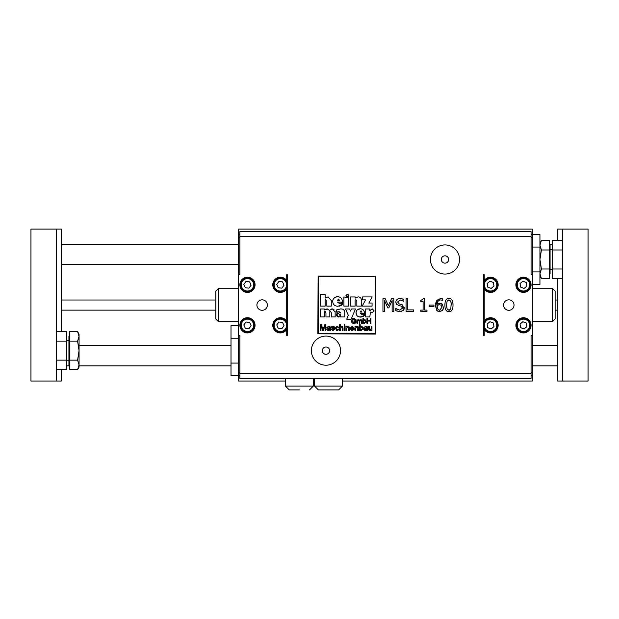 <?xml version="1.0" encoding="UTF-8"?>
<svg xmlns="http://www.w3.org/2000/svg" width="619" height="619" viewBox="0 0 619 619"><rect width="100%" height="100%" fill="white"/><g stroke="black" fill="none" stroke-linecap="round" stroke-linejoin="round"><path stroke-width="0.93" d="M247.461 332.921A7.598 7.598 0 0 1 240.884 321.532A7.598 7.598 0 0 1 254.038 321.532A7.598 7.598 0 0 1 247.461 332.921M248.946 328.666L245.31 328.279L243.824 324.944L245.975 321.988L249.612 322.375L251.097 325.71L248.946 328.666M248.946 288.152L245.31 287.765L243.824 284.423L245.975 281.467L249.612 281.854L251.097 285.197L248.946 288.152M526.916 286.048L524.123 288.408L520.687 287.17L520.037 283.572L522.831 281.212L526.266 282.45L526.916 286.048M526.916 326.569L524.123 328.921L520.687 327.683L520.037 324.085L522.831 321.733L526.266 322.971L526.916 326.569M525.841 318.777A6.964 6.964 0 0 0 516.625 326.561A6.964 6.964 0 0 0 527.968 330.647A6.964 6.964 0 0 0 525.841 318.777M523.481 277.211A7.598 7.598 0 0 1 530.057 288.609A7.598 7.598 0 0 1 516.896 288.609A7.598 7.598 0 0 1 523.481 277.211M364.104 328.596L366.727 327.838L366.525 327.041L365.713 326.793L363.918 327.505L365.814 326.205L367.415 327.134L367.678 330.515L366.788 329.997L366.177 330.407M365.814 326.205L366.696 326.329M366.711 326.337L367.322 326.855M363.918 327.505L364.073 327.025M366.1 330.445L365.233 330.608L363.84 329.053M366.928 330.515L366.788 329.997L364.73 330.554M365.558 328.674L364.552 329.385L365.403 330.051L366.61 329.378L366.727 328.403L364.552 329.385L365.403 330.051L364.552 329.385L365.403 330.051L364.552 329.385L366.727 328.403M367.415 327.134L367.446 327.799M367.446 328.751L367.678 330.515M363.794 329.401L365.45 328.085M348.652 296.927L348.652 306.111L343.909 306.111L343.909 296.927L346.315 297.484L348.652 296.927M450.446 311.403L448.968 311.659C446.222 311.69 444.868 309.492 444.914 305.074L444.914 305.074C444.883 300.586 446.237 298.389 448.968 298.474L448.968 298.474C451.708 298.466 453.054 300.664 453.007 305.066L453.007 305.066C453.038 309.531 451.692 311.736 448.968 311.659L447.475 311.403M452.853 302.683L453.007 305.066M444.914 305.074L445.076 302.629M451.29 305.066L450.825 301.198L448.968 299.882L447.08 301.213L446.639 305.074L447.073 308.889L448.968 310.258L450.833 308.92L451.181 302.799M449.487 310.204L450.121 309.926M446.639 305.074L446.725 307.303M448.968 299.882L447.8 300.215M318.112 276.074L375.849 276.329L375.594 334.067L317.857 333.811L318.112 276.074M318.491 276.577L318.359 333.432L375.215 333.556L375.215 276.577L318.491 276.577M348.389 294.876L348.567 296.052M346.872 294.365L348.629 295.619L346.872 296.927M347.267 296.996L345.959 295.619L347.692 294.365M345.959 295.619L346.013 295.224M325.13 294.458L325.13 298.11L328.055 296.857L331.289 300.532L331.289 306.111L326.832 306.111L326.832 301.275L325.911 299.673L325.13 299.998L325.13 306.111L320.394 306.111L320.394 294.458L325.13 294.458M325.13 298.11L328.055 296.857L331.289 300.532M361.194 299.372L361.295 306.111L356.838 306.111L356.838 301.291L355.925 299.681L355.128 300.006L355.128 306.111L350.408 306.111L350.408 296.958L355.128 296.958L355.128 298.11L358.115 296.865M355.128 298.11L358.068 296.857C360.405 297.074 361.481 298.304 361.295 300.532M339.034 303.472L339.978 303.65L342.477 302.598L342.477 304.231L341.348 305.291M341.317 305.322L340.899 305.585M340.574 305.747L339.274 306.165M342.477 304.231L337.989 306.273C334.6 306.142 332.844 304.463 332.713 301.221L332.968 299.735M337.989 306.273C334.6 306.142 332.844 304.463 332.713 301.221C332.991 298.373 334.647 296.865 337.664 296.71L339.754 297.143M333.571 298.598L335.165 297.275L337.664 296.71C340.775 296.919 342.377 298.714 342.477 302.111L337.634 302.111L338.152 302.923M339.591 300.501L338.477 299.031L337.386 300.501L339.591 300.501M341.092 303.457L342.121 302.931M337.634 302.111L339.978 303.65M342.268 300.323L342.477 302.111M362.633 299.859L362.633 296.927L372.135 296.927L368.862 303.031L372.065 303.031L372.065 306.111L362.216 306.111L365.543 299.859L362.633 299.859M351.151 319.203L346.686 319.203L348.335 315.311L345.518 308.966L349.611 308.966L350.563 311.086L351.484 308.966L355.468 308.966L351.151 319.203M335.111 311.171L335.181 316.951L331.297 316.951L331.297 312.75L330.531 311.349L329.819 311.636L329.819 316.951L325.942 316.951L325.942 312.75L325.145 311.349L324.441 311.636L324.441 316.951L320.348 316.951L320.348 308.989L324.441 308.989L324.441 309.995L327.675 308.974M324.441 309.995L326.994 308.904L329.501 310.297L332.372 308.904L333.997 309.33M331.645 308.958L332.372 308.904L335.181 312.1M364.328 311.93L364.506 313.477L360.297 313.477L362.339 314.816L364.506 313.895L364.506 315.319L363.353 316.363M361.635 317.013L358.703 316.789M364.506 315.319L360.606 317.09C357.666 316.982 356.134 315.52 356.018 312.703L356.606 310.653M356.853 315.466L356.018 312.703C356.265 310.22 357.697 308.912 360.328 308.773L361.759 309.005M357.209 309.918L360.328 308.773C363.028 308.958 364.421 310.521 364.506 313.477M361.999 312.077L361.032 310.792L360.088 312.077L361.999 312.077M363.399 310.08L364.181 311.427M361.032 310.792L360.088 312.077M337.928 311.783L337.084 312.069M337.138 316.464L336.504 314.909L339.344 312.603L340.643 312.781L339.042 311.636L336.721 312.247L336.721 309.848L337.525 309.469M339.057 317.005L336.504 314.909L336.628 314.135M336.844 313.701L337.85 312.881M336.721 309.848L340.674 308.904C343.584 309.013 344.953 310.22 344.775 312.525L344.775 316.951L340.643 316.951L340.643 316.34L338.678 317.036L337.556 316.766M340.674 308.904L342.276 309.067M343.506 309.585L344.566 311.04M340.009 313.949L339.127 314.614L339.978 315.419L340.643 315.172L340.643 314.057L339.127 314.614M339.344 312.603L340.643 312.781M366.966 323.458L366.966 318.39L367.64 318.39L367.64 320.472L370.27 320.472L370.27 318.39L370.936 318.39L370.936 323.458L370.27 323.458L370.27 321.075L367.64 321.075L367.64 323.458L366.966 323.458M373.938 310.235L374.023 310.877L372.065 312.781L370.441 312.053L369.822 316.951L365.721 316.951L365.721 308.966L369.822 308.966L369.822 310.661L372.112 308.904L373.102 309.152M369.822 310.661L372.112 308.904L374.023 310.877L373.938 311.504M372.065 312.781L370.441 312.053M320.232 330.515L320.232 324.696L321.393 324.696L323.048 329.679L324.758 324.696L325.795 324.696L325.795 330.515L325.052 330.515L325.052 325.64L323.35 330.515L322.661 330.515L320.975 325.563L320.975 330.515L320.232 330.515M322.77 328.821L323.048 329.679L323.366 328.743M352.876 322.615L353.991 322.94L355.468 322.414L355.468 321.478L353.983 321.478L353.983 320.874L356.126 320.874L355.724 323.033M352.536 318.677L354.602 318.367M351.731 322.244L351.445 320.952L353.983 318.305L356.049 319.806L355.445 319.977L353.983 318.878L352.327 319.884L352.134 320.905L353.991 322.94L355.468 322.414M356.126 322.754L354.029 323.544L351.445 320.952L351.553 320.093M354.029 323.544L352.675 323.219M327.01 328.596L329.633 327.838L329.432 327.041L328.619 326.793L326.824 327.505L328.728 326.205L330.322 327.134L330.585 330.515L329.385 330.237M328.472 330.592L327.761 330.585M329.842 330.515L329.695 329.997L328.14 330.608L326.755 329.053M326.762 329.795L327.73 328.194L328.364 328.085M329.517 329.378L329.641 328.403L327.466 329.385L328.31 330.051L329.517 329.378L328.31 330.051L327.466 329.385L328.472 328.674L327.466 329.385M330.36 328.751L330.585 330.515M330.322 327.134L330.36 327.799M326.824 327.505L328.728 326.205L330.229 326.855M328.619 326.793L327.528 327.598M329.641 328.403L328.472 328.674M357.767 320.774L357.658 323.458L357.039 323.458L357.039 319.783L357.751 320.108M361.968 320.487L362.014 323.458L361.395 323.458L361.395 321.145L360.738 320.247L359.84 321.331L359.84 323.458L359.221 323.458L359.221 321.075L358.563 320.247L357.658 321.555M359.012 319.737L357.596 320.302L358.703 319.706L359.747 320.348L361.256 319.752M359.662 320.17L360.877 319.706L362.014 320.944M359.221 321.075L358.563 320.247M358.703 319.706L359.747 320.348M358.153 326.7L358.416 330.515L357.697 330.515L357.697 327.954L356.823 326.824L355.701 328.217L355.701 330.515L354.989 330.515L354.989 326.298L355.631 326.298L355.631 326.894L357.728 326.368M355.631 326.894L356.97 326.205L358.378 327.227L358.416 327.923M356.823 326.824L357.658 327.459M366.038 320.959L364.521 323.536L363.5 323.002L362.927 323.458L362.927 318.39L363.546 318.39L363.546 320.201L365.326 319.907M363.546 320.201L364.552 319.706L366.108 321.563L366.038 322.251M364.498 320.216L363.492 321.594L363.67 322.553L364.467 323.033L365.465 321.617L364.498 320.216M364.521 323.536L363.5 323.002M362.773 326.917L363.167 328.341L361.341 330.608L360.165 329.989L360.165 330.515L359.507 330.515L359.507 324.696L360.219 324.696L360.219 326.77L362.061 326.337M362.425 328.403L361.31 326.786L360.157 328.372L360.366 329.478L361.279 330.028L362.425 328.403M361.341 330.608L360.165 329.989M360.219 326.77L361.372 326.205L363.167 328.341L363.082 329.13M334.477 328.604L334.693 329.277L332.395 330.554M334.128 326.569L334.531 327.389L332.906 326.786L331.993 327.335L334.693 329.277L332.983 330.608L331.18 329.254L332.983 330.028L333.958 329.347L332.241 328.511M334.693 329.277L334.616 329.695M332.983 327.962L334.051 328.287M332.906 326.786L331.993 327.335L332.906 326.786L333.827 327.482M331.474 328.008L331.776 326.499L333.509 326.275M333.007 328.728L331.297 327.42L331.931 326.406M332.86 326.205L331.776 326.499L332.86 326.205L334.531 327.389M332.983 330.028L333.958 329.347L332.983 330.028M368.692 329.919L368.537 326.298L369.257 326.298L369.303 329.393L370.123 329.997L371.245 328.557L371.245 326.298L371.957 326.298L371.957 330.515L371.323 330.515L371.323 329.896L369.257 330.453M371.323 329.896L369.984 330.608L368.584 329.579L368.537 328.913M369.303 329.393L370.123 329.997M336.697 326.275L338.933 327.536L337.278 326.786L336.055 328.403L337.231 330.028L338.299 328.975L338.995 329.068L338.647 329.935M338.237 327.644L337.278 326.786L338.237 327.644M338.995 329.068L337.239 330.608L335.32 328.426L335.405 327.66M337.239 330.608L336.604 330.523M335.32 328.426L337.247 326.205L338.933 327.536M393.808 311.396L392.129 311.396L392.129 300.486L388.825 307.906L387.796 307.906L384.523 300.486L384.523 311.396L382.952 311.396L382.952 298.729L385.25 298.729L388.407 305.778L391.471 298.729L393.808 298.729L393.808 311.396M340.326 326.786L341.587 326.205L343.042 327.846L343.042 330.515L342.33 330.515L342.33 327.846L341.44 326.817L340.326 328.209L340.326 330.515L339.607 330.515L339.607 324.696L340.326 324.696L340.326 326.786L342.106 326.267M342.555 326.484L342.895 326.894M341.44 326.817L340.326 328.209M404.052 309.252L403.209 310.467L399.905 311.62L397.994 311.442M397.158 311.202L396.756 311.063M399.905 311.62L395.75 310.637L395.75 308.517L397.754 309.732M395.874 308.517L399.781 310.165L402.598 308.045L401.042 306.111L398.249 305.384M402.412 307.117L402.126 306.707M399.75 305.778L396.663 304.416L396.083 303.496M396.965 304.695L395.843 302.126L396.028 300.981M395.874 302.691L395.843 302.126C396.021 299.898 397.437 298.691 400.098 298.505L403.867 299.325L403.867 301.337L400.207 299.967L397.591 301.956L399.247 303.921L402.776 304.974M404.354 307.581L402.698 310.87M401.561 311.411L401.174 311.512M401.63 304.533L404.308 308.378M401.646 298.629L402.11 298.714M403.193 299.039L403.867 299.325M344.853 326.298L344.853 330.515L344.141 330.515L344.141 326.298L344.853 326.298M413.407 311.396L406.072 311.396L406.072 298.729L407.751 298.729L407.751 309.895L413.407 309.895L413.407 311.396M344.853 324.696L344.853 325.517L344.141 325.517L344.141 324.696L344.853 324.696M426.978 311.396L420.804 311.396L420.804 310.104L423.102 310.104L423.102 301.615L420.804 301.615L420.804 300.455L423.419 298.691L424.735 298.691L424.735 310.104L426.978 310.104L426.978 311.396M348.969 326.553L349.364 330.515L348.652 330.515L348.613 327.459M347.777 326.824L348.652 327.954L347.777 326.824L346.655 328.217L346.655 330.515L345.944 330.515L345.944 326.298L346.586 326.298L346.586 326.894L348.358 326.252M346.586 326.894L347.924 326.205L349.325 327.227L349.364 327.923M433.95 306.622L429.153 306.622L429.153 305.082L433.95 305.082L433.95 306.622M351.375 330.453L350.222 328.441L352.196 326.205L354.107 328.588L350.958 328.588L352.234 330.028L353.348 329.153L354.091 329.246L353.898 329.718M352.196 326.205L352.822 326.298M354.091 329.246L352.234 330.608L350.222 328.441L350.315 327.668M351.004 328.008L353.356 328.008L352.203 326.786L351.004 328.008M440.728 303.38L442.26 304.061L443.583 308.045M443.459 308.633L443.312 309.09M443.63 307.287L442.446 310.467L438.956 311.612M442.446 310.467L439.614 311.659L436.821 310.514L435.482 304.563M438.105 311.396L436.821 310.514M435.482 307.094L437.339 299.913M435.614 303.558L435.761 302.853M436.372 301.252L436.813 300.54L441.099 298.497L442.531 298.668L442.531 300.3L440.875 299.967C438.709 299.975 437.471 301.383 437.169 304.192L438.585 303.48M440.008 298.582L442.299 298.606M437.138 306.212L438.043 309.554L439.622 310.274L441.912 307.364L441.045 305.159L439.428 304.718L437.169 305.415L437.138 306.212L437.169 305.415M437.308 308.014L437.463 308.533M439.428 304.718L438.02 304.981M439.219 303.349L442.755 304.525M437.169 304.192L440.364 303.333M239.863 372.793L238.594 372.793L238.594 274.681L239.863 274.681L239.863 231.63L531.071 231.63L531.071 274.681L532.34 274.681L532.34 234.415L531.071 234.415M287.34 328.364A7.598 7.598 0 0 1 286.713 329.525L286.713 335.459L287.34 335.459L287.34 274.681L286.713 274.681L286.713 280.608A7.598 7.598 0 0 1 287.34 281.777M532.34 274.681L532.34 335.459L531.071 335.459L531.071 378.503L239.863 378.503L239.863 335.459L238.594 335.459M483.594 281.777A7.598 7.598 0 0 1 484.228 280.608L484.228 274.681L483.594 274.681L483.594 335.459L484.228 335.459L484.228 329.525A7.598 7.598 0 0 1 483.594 328.364M282.527 322.375L284.013 325.71L281.862 328.666L278.225 328.279L276.747 324.944L278.898 321.988L282.527 322.375M282.527 281.854L284.013 285.197L281.862 288.152L278.225 287.765L276.747 284.423L278.898 281.467L282.527 281.854M239.863 234.415L238.594 234.415L238.594 229.1L532.34 229.1L532.34 234.415M487.122 283.572L489.908 281.212L493.351 282.45L493.993 286.048L491.207 288.408L487.764 287.17L487.122 283.572M487.122 324.085L489.908 321.733L493.351 322.971L493.993 326.569L491.207 328.921L487.764 327.683L487.122 324.085M523.481 317.733A7.598 7.598 0 0 1 530.057 329.122A7.598 7.598 0 0 1 516.896 329.122A7.598 7.598 0 0 1 523.481 317.733M286.713 329.525A7.598 7.598 0 0 1 275.378 331.041A7.598 7.598 0 0 1 275.378 319.613A7.598 7.598 0 0 1 286.713 321.129L286.713 289.011A7.598 7.598 0 0 1 275.378 290.528A7.598 7.598 0 0 1 275.378 279.092A7.598 7.598 0 0 1 286.713 280.608M262.147 310.305A5.231 5.231 0 0 1 257.612 302.451A5.231 5.231 0 0 1 266.681 302.451A5.231 5.231 0 0 1 262.147 310.305M247.461 292.408A7.598 7.598 0 0 1 240.884 281.011A7.598 7.598 0 0 1 254.038 281.011A7.598 7.598 0 0 1 247.461 292.408M281.111 318.398A6.964 6.964 0 0 0 274.016 328.155A6.964 6.964 0 0 0 286.009 329.424A6.964 6.964 0 0 0 281.111 318.398M281.111 277.885A6.964 6.964 0 0 0 274.016 287.634A6.964 6.964 0 0 0 286.009 288.911A6.964 6.964 0 0 0 281.111 277.885M248.196 318.398A6.964 6.964 0 0 0 241.093 328.155A6.964 6.964 0 0 0 253.086 329.424A6.964 6.964 0 0 0 248.196 318.398A6.964 6.964 0 0 0 241.093 328.155A6.964 6.964 0 0 0 253.086 329.424A6.964 6.964 0 0 0 248.196 318.398M248.196 277.885A6.964 6.964 0 0 0 241.093 287.634A6.964 6.964 0 0 0 253.086 288.911A6.964 6.964 0 0 0 248.196 277.885A6.964 6.964 0 0 0 241.093 287.634A6.964 6.964 0 0 0 253.086 288.911A6.964 6.964 0 0 0 248.196 277.885M238.594 363.074L231.003 363.074L231.003 375.501L238.594 375.501M231.003 363.074L231.003 338.222L238.594 338.222M231.003 338.222L231.003 325.795L238.594 325.795M430.414 259.485A14.562 14.562 0 0 0 452.257 272.097A14.562 14.562 0 0 0 452.257 246.88A14.562 14.562 0 0 0 430.414 259.485M441.324 259.485A3.652 3.652 0 0 0 446.802 262.649A3.652 3.652 0 0 0 446.802 256.32A3.652 3.652 0 0 0 441.324 259.485M311.396 350.648A14.562 14.562 0 0 0 333.239 363.26A14.562 14.562 0 0 0 333.239 338.036A14.562 14.562 0 0 0 311.396 350.648M322.306 350.648A3.652 3.652 0 0 0 327.784 353.813A3.652 3.652 0 0 0 327.784 347.483A3.652 3.652 0 0 0 322.306 350.648M531.071 375.718L532.34 375.718L532.34 381.033L342.423 381.033M314.568 381.033L313.299 381.033M285.444 381.033L238.594 381.033L238.594 375.718L239.863 375.718M238.594 372.793L238.594 375.718M238.594 274.681L238.594 237.34L239.863 237.34M238.594 234.415L238.594 237.34M532.34 335.459L532.34 372.793L531.071 372.793M532.34 375.718L532.34 372.793M484.228 280.608A7.598 7.598 0 0 1 495.564 279.092A7.598 7.598 0 0 1 495.564 290.528A7.598 7.598 0 0 1 484.228 289.011L484.228 321.129A7.598 7.598 0 0 1 495.564 319.613A7.598 7.598 0 0 1 495.564 331.041A7.598 7.598 0 0 1 484.228 329.525M508.787 299.836A5.231 5.231 0 0 1 513.321 307.689A5.231 5.231 0 0 1 504.261 307.689A5.231 5.231 0 0 1 508.787 299.836M287.34 287.843A7.598 7.598 0 0 1 286.713 289.011M286.713 321.129A7.598 7.598 0 0 1 287.34 322.29M531.071 237.34L532.34 237.34M483.594 322.29A7.598 7.598 0 0 1 484.228 321.129M484.228 289.011A7.598 7.598 0 0 1 483.594 287.843M552.597 321.532L555.127 318.994L555.127 291.139L552.597 288.609L552.597 321.532L532.34 321.532M218.337 288.609L215.807 291.139L215.807 318.994L218.337 321.532L218.337 288.609L238.594 288.609M299.372 389.9L289.243 389.9L299.372 389.9M342.423 386.101L314.568 386.101L318.359 389.9L338.624 389.9L342.423 386.101L342.423 378.503M532.34 234.632L539.938 234.632L539.938 284.345L532.34 284.345M539.938 271.911L532.34 271.911M539.938 247.058L532.34 247.058M492.917 278.256A6.964 6.964 0 0 0 483.702 286.04A6.964 6.964 0 0 0 495.053 290.133A6.964 6.964 0 0 0 492.917 278.256M492.917 318.777A6.964 6.964 0 0 0 483.702 326.561A6.964 6.964 0 0 0 495.053 330.647A6.964 6.964 0 0 0 492.917 318.777M525.841 278.256A6.964 6.964 0 0 0 516.625 286.04A6.964 6.964 0 0 0 527.968 290.133A6.964 6.964 0 0 0 525.841 278.256M61.335 310.134L215.807 310.134M555.127 310.134L557.665 310.134M557.665 240.482L557.665 229.1L562.725 229.1L562.725 381.033L557.665 381.033L557.665 278.496M562.725 229.1L588.05 229.1L588.05 381.033L562.725 381.033M56.275 331.645L66.403 331.645L66.403 341.146L56.275 341.146L56.275 229.1L61.335 229.1L61.335 331.645M61.335 369.659L61.335 381.033L30.95 381.033L30.95 229.1L56.275 229.1M56.275 381.033L56.275 341.146M238.594 264.553L61.335 264.553M557.665 345.588L532.34 345.588M231.003 345.588L79.062 345.588M549.308 245.054L550.067 245.054L550.067 273.923L549.308 273.923M541.408 249.983L549.308 249.983L549.308 240.482L541.408 240.482L539.938 245.232L541.408 249.983L539.938 259.485L541.408 268.994L539.938 273.745L541.408 278.496L549.308 278.496L549.308 268.994L541.408 268.994M549.308 249.983L549.308 268.994M550.067 269.613L552.597 269.613M69.692 365.086L68.933 365.086L68.933 336.218L69.692 336.218M79.062 350.648L79.062 367.106L77.592 369.659L79.062 364.901L77.592 360.15L79.062 350.648L77.592 341.146L79.062 336.396L79.062 350.648M77.592 331.645L79.062 334.19L79.062 336.396L77.592 331.645L69.692 331.645L69.692 341.146L77.592 341.146M77.592 369.659L69.692 369.659L69.692 341.146M69.692 360.15L77.592 360.15M562.725 278.496L552.597 278.496L552.597 268.994L562.725 268.994M562.725 249.983L552.597 249.983L552.597 268.994M562.725 240.482L552.597 240.482L552.597 249.983M68.933 360.776L66.403 360.776M66.403 341.146L66.403 360.15L56.275 360.15M66.403 360.15L66.403 369.659L56.275 369.659M531.071 236.698L239.863 236.698M239.863 373.443L531.071 373.443M281.034 319.156A6.205 6.205 0 0 1 285.398 328.975A6.205 6.205 0 0 1 274.712 327.846A6.205 6.205 0 0 1 281.034 319.156M281.034 278.643A6.205 6.205 0 0 1 285.398 288.462A6.205 6.205 0 0 1 274.712 287.332A6.205 6.205 0 0 1 281.034 278.643M248.111 319.156A6.205 6.205 0 0 1 252.475 328.975A6.205 6.205 0 0 1 241.789 327.846A6.205 6.205 0 0 1 248.111 319.156M248.111 278.643A6.205 6.205 0 0 1 252.475 288.462A6.205 6.205 0 0 1 241.789 287.332A6.205 6.205 0 0 1 248.111 278.643M285.444 378.503L285.444 386.101L313.299 386.101L313.299 378.503M492.662 278.976A6.205 6.205 0 0 1 494.558 289.553A6.205 6.205 0 0 1 484.453 285.908A6.205 6.205 0 0 1 492.662 278.976M492.662 319.489A6.205 6.205 0 0 1 494.558 330.066A6.205 6.205 0 0 1 484.453 326.422A6.205 6.205 0 0 1 492.662 319.489M525.577 278.976A6.205 6.205 0 0 1 527.481 289.553A6.205 6.205 0 0 1 517.368 285.908A6.205 6.205 0 0 1 525.577 278.976M525.577 319.489A6.205 6.205 0 0 1 527.481 330.066A6.205 6.205 0 0 1 517.368 326.422A6.205 6.205 0 0 1 525.577 319.489M552.597 288.609L532.34 288.609M218.337 321.532L238.594 321.532M313.299 386.101L309.5 389.9M285.444 386.101L289.243 389.9M314.568 386.101L314.568 378.503M61.335 300.006L215.807 300.006M555.127 300.006L557.665 300.006M552.597 244.296L549.308 244.296M238.594 244.296L61.335 244.296M557.665 365.844L532.34 365.844M231.003 365.844L79.062 365.844M69.692 365.844L66.403 365.844M539.938 243.027L541.408 240.482M539.938 275.95L541.408 278.496M550.067 249.356L552.597 249.356M68.933 340.52L66.403 340.52"/></g></svg>
